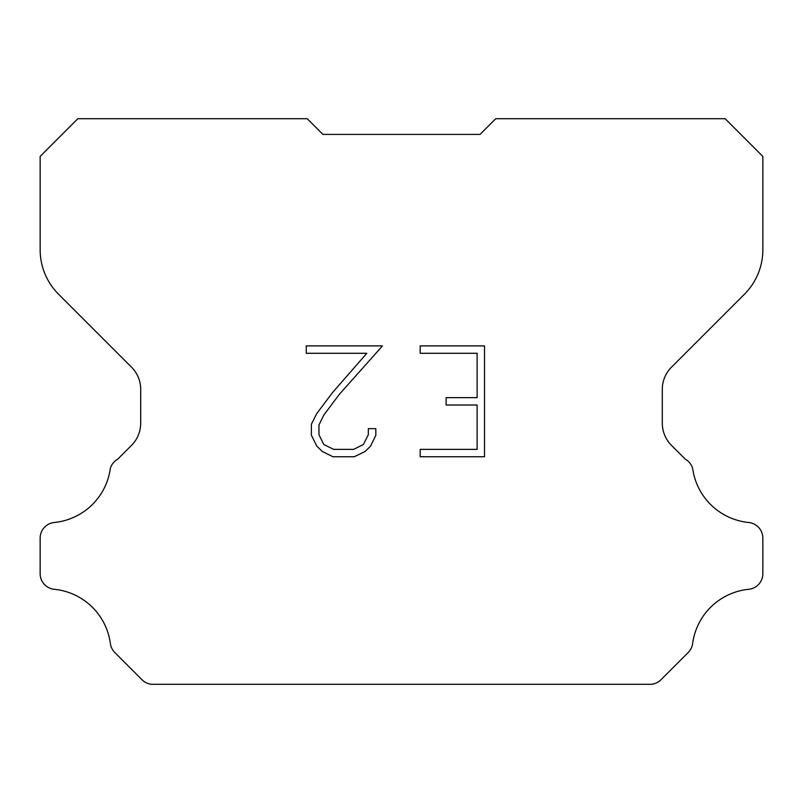 <?xml version="1.0" encoding="UTF-8"?>
<svg xmlns="http://www.w3.org/2000/svg" width="803" height="803" viewBox="0 0 803 803"><rect width="100%" height="100%" fill="white"/><g stroke="black" fill="none" stroke-linecap="round" stroke-linejoin="round"><path stroke-width="1.2" d="M477.123 449.369L477.123 405.023L446.087 405.023L446.087 397.636L477.123 397.636L477.123 353.29L420.18 353.29L420.18 345.902L484.51 345.902L484.51 456.756L420.18 456.756L420.18 449.369L477.123 449.369M375.834 428.651L375.834 435.296L370.564 446.117L365.074 451.497L354.253 456.756L332.964 456.756L322.204 451.416L316.723 446.006L311.383 435.186L311.383 424.215L316.723 413.605L332.382 392.747L366.81 353.29L306.254 353.29L306.254 345.902L382.469 345.902L339.308 394.383L323.94 414.87L318.962 424.988L318.962 434.714L323.79 444.471L333.606 449.369L353.671 449.369L363.418 444.45L368.326 434.714L368.326 428.651L375.834 428.651M480.053 134.412L495.762 118.703L725.139 118.703L762.85 156.414L762.85 249.783A62.845 62.845 0 0 1 744.441 294.219L671.499 367.162A31.417 31.417 0 0 0 662.304 389.375L662.304 423.171A31.417 31.417 0 0 0 671.499 445.394L685.371 459.256A15.709 15.709 0 0 1 692.638 468.29A62.845 62.845 0 0 0 748.697 522.492A15.709 15.709 0 0 1 762.85 538.13L762.85 573.663A15.709 15.709 0 0 1 748.697 589.302A62.845 62.845 0 0 0 692.638 643.514A15.709 15.709 0 0 1 688.171 652.538L660.919 679.79A15.709 15.709 0 0 1 651.574 684.297L151.426 684.297A15.709 15.709 0 0 1 142.081 679.79L114.829 652.538A15.709 15.709 0 0 1 110.362 643.514A62.845 62.845 0 0 0 54.303 589.302A15.709 15.709 0 0 1 40.15 573.663L40.15 538.13A15.709 15.709 0 0 1 54.303 522.492A62.845 62.845 0 0 0 110.362 468.29A15.709 15.709 0 0 1 117.629 459.256L131.501 445.394A31.417 31.417 0 0 0 140.696 423.171L140.696 389.375A31.417 31.417 0 0 0 131.501 367.162L58.559 294.219A62.845 62.845 0 0 1 40.15 249.783L40.15 156.414L77.861 118.703L307.238 118.703L322.947 134.412L480.053 134.412"/></g></svg>
